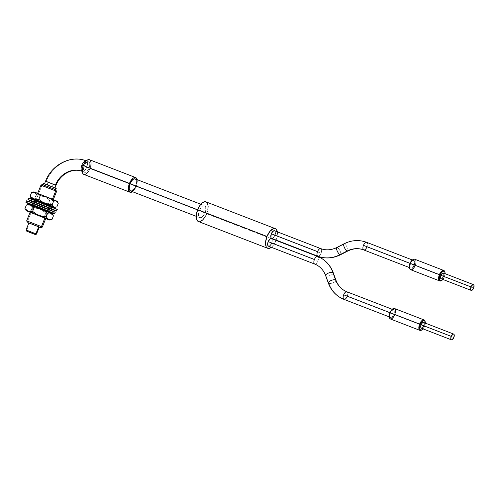 <?xml version="1.0" encoding="UTF-8"?>
<svg xmlns="http://www.w3.org/2000/svg" width="499" height="499" viewBox="0 0 499 499"><rect width="100%" height="100%" fill="white"/><g stroke="black" fill="none" stroke-linecap="round" stroke-linejoin="round"><path stroke-width="0.37" stroke-dasharray="2.5 1.87" d="M26.653 230.251L27.033 231.299L26.653 230.251L29.466 223.215L26.653 230.251L36.483 234.125L26.06 229.952M27.57 221.275L28.081 222.679L27.57 221.275L41.854 185.572L27.57 221.275L42.321 227.089L26.684 220.832M42.427 184.493L43.195 184.886L41.854 185.572L50.617 189.177L41.854 185.572L43.195 184.886L55.982 189.913M27.545 231.349L34.699 234.137L27.545 231.349M54.984 189.439L42.689 184.599L54.984 189.439M43.207 183.295L43.949 183.669L43.425 184.973L43.949 183.669L56.206 188.51M28.905 222.91L39.065 227.026M44.879 218.032L47.43 211.651L44.879 218.032M47.692 210.996L48.397 209.243L47.692 210.996M48.946 207.871L49.644 206.112L48.946 207.871M49.881 205.526L50.249 204.609L49.881 205.526M50.249 204.602L52.439 199.138L50.249 204.602M40.968 185.123L41.854 185.572M55.67 189.845L43.195 184.886M39.284 227.188L28.805 222.997M29.085 223.034L39.302 227.082M55.944 188.441L43.949 183.669M39.265 227.182L28.836 223.009M30.377 232.565L27.713 231.393L30.377 232.565M30.42 232.447L27.713 231.393L30.42 232.447M52.058 213.703L53.443 215.83L52.139 213.765M51.983 219.479L49.607 220.04L51.983 219.479M48.653 219.629L49.719 219.722L48.653 219.629M46.688 218.918L45.833 218.312L46.688 218.918M44.324 216.709L45.833 218.312L44.324 216.709L45.783 213.061L44.324 216.709L40.612 216.292L44.324 216.709M38.81 215.867L40.612 216.292L38.81 215.867M35.36 214.483L37.063 215.269L35.36 214.483M30.807 211.277L33.751 213.535L30.807 211.277L32.267 207.628L30.807 211.277L28.992 211.551L30.807 211.277M28.144 211.47L28.992 211.551L28.144 211.47M26.647 210.784L26.017 210.198L26.647 210.784M25.399 209.387L24.95 208.619M45.69 218.674L30.046 212.418L45.69 218.674M30.146 212.225L32.647 205.968L48.266 212.231L39.932 208.694L32.647 205.968L30.146 212.225L45.746 218.487L48.247 212.231L41.049 209.137L32.647 205.968L48.247 212.231L45.708 218.437M47.205 218.412L46.126 216.828M53.443 215.83L50.137 213.179L45.783 213.061L42.814 210.79L39.54 209.075L35.953 208.039L32.267 207.628L29.859 205.033L26.41 204.97L29.859 205.033L32.267 207.628L35.953 208.039L39.54 209.075L42.814 210.79L45.783 213.061L50.137 213.179L53.443 215.83M28.755 204.422L52.108 213.784L28.786 204.415M45.746 218.487L30.127 212.225L32.703 205.781M34.088 203.91L48.684 209.599L48.06 211.164L48.684 209.599L33.564 203.623L49.208 209.886L33.564 203.623L34.088 203.91L33.464 205.476L34.088 203.91M34.15 205.781L48.578 211.451L33.053 205.27L33.67 203.355M55.009 212.144L43.332 207.902L27.501 201.34L26.877 202.906L27.501 201.34L26.547 200.816A15.444 0.343 -158.2 0 0 27.501 201.34A15.444 0.343 -158.2 0 0 43.444 207.946A15.444 0.343 -158.2 0 0 55.221 212.293M48.478 211.707L32.828 205.469A15.444 0.343 21.8 0 0 48.478 211.707M49.208 209.879L48.465 211.364M46.301 207.073L49.831 208.32L46.301 207.073L46.925 205.507L50.455 206.754L38.348 201.746L37.724 203.305L38.348 201.746L50.318 206.661L46.925 205.507L46.301 207.073L41.941 205.363L34.188 202.064L34.818 200.498L46.925 205.507L34.818 200.498M49.719 208.601A15.444 0.343 21.8 0 1 34.082 202.332L50.174 208.775L50.798 207.21A15.444 0.343 -158.2 0 0 57.273 209.493M52.988 208.039L54.79 208.701M56.131 209.181L56.973 209.443M32.709 199.931L50.798 207.21A15.444 0.343 -158.2 0 1 36.065 201.334A15.444 0.343 -158.2 0 1 28.599 198.022L29.641 198.583M50.798 207.21L50.174 208.775M30.751 197.404L32.56 198.702L34.774 198.334L39.253 201.515L44.461 203.324L48.129 203.729L49.588 200.08L52.108 199.949L55.52 200.916L58.283 203.293L56.518 201.577L54.441 200.411L49.588 200.08L46.681 197.835L43.444 196.119L39.901 195.09L36.234 194.685L37.949 193.818L57.142 201.259M30.888 197.604L32.56 198.702L34.774 198.334L35.448 200.074L35.049 199.912L35.448 200.074L34.774 198.334L36.234 194.685L34.774 198.334L37.681 200.579L42.671 202.9L48.129 203.729L51.965 206.605L56.824 206.942L53.112 206.929L49.906 205.451L48.129 203.729L49.588 200.08L46.681 197.835L41.691 195.514L36.234 194.685L34.98 192.689L33.789 192.127L32.479 192.209M40.431 194.735L53.274 199.719L50.468 198.44L47.966 204.696L50.468 198.44L37.675 193.456L53.243 199.687L37.631 193.462L40.431 194.735L37.93 200.991L40.431 194.735M50.773 205.975L51.278 204.702L50.773 205.975L37.93 200.991L50.723 205.975M57.079 201.272L37.949 193.818L36.234 194.685L34.98 192.689L33.789 192.127M38.51 193.992L40.276 195.702M52.944 206.218L52.17 204.752M33.764 191.903L37.949 193.818L33.826 191.909M37.986 193.543L37.675 193.456M37.949 193.643L38.517 193.911M50.692 206.168L35.448 200.074L50.692 206.168M36.015 200.168L37.93 200.991M34.98 192.689L34.419 192.321L34.98 192.689M45.552 181.212L46.145 181.511A33.695 29.722 114.2 0 1 86.389 160.946A5.614 2.645 -68.9 0 1 86.72 167.246L89.028 168.138A5.614 2.645 -68.9 0 1 84.593 172.292A5.614 2.645 -68.9 0 1 84.2 165.967L85.766 163.254L87.007 162.119L88.703 161.838L89.689 163.323L89.645 166.061L89.028 168.138L87.462 170.851L85.616 172.286L84.531 172.267L83.539 170.789L83.452 169.049L84.2 165.967L83.214 165.587L84.2 165.967A5.614 2.645 -68.9 0 1 88.641 161.813A5.614 2.645 -68.9 0 1 89.028 168.138L86.72 167.246A5.614 2.645 111.1 0 0 86.389 160.946A33.695 29.722 -65.8 0 0 46.145 181.511L55.982 185.385M86.389 160.946A5.614 2.645 111.1 0 0 86.327 160.921A5.614 2.645 111.1 0 0 86.221 160.884L88.641 161.813M83.782 174.388A7.859 3.699 111.1 0 0 89.995 168.568L136.215 186.426L137.269 182.116L137.131 179.646A7.859 3.699 -68.9 0 1 136.215 186.426L89.995 168.568A7.859 3.699 111.1 0 0 89.446 159.717L90.606 160.89M52.139 186.988L53.181 184.381L52.139 186.988L44.511 183.819L52.139 186.988M86.72 167.246A5.614 2.645 -68.9 0 1 82.285 171.4A5.614 2.645 111.1 0 0 86.72 167.246M53.181 184.381L46.145 181.511M132.291 191.822L134.842 189.102L136.215 186.426A7.859 3.699 -68.9 0 1 132.478 191.697M89.995 168.568L90.855 165.662M84.412 174.507L85.21 174.376M88.622 171.251L89.358 169.966M347.666 251.078A4.073 1.291 62.9 0 0 347.267 247.541A4.073 1.291 62.9 0 0 344.503 243.868A32.167 28.374 114.2 0 1 366.721 242.358A4.073 1.915 -68.9 0 1 366.958 246.918A4.073 1.915 111.1 0 0 366.721 242.358A32.167 28.374 -65.8 0 0 344.503 243.868L337.386 247.504A23.989 21.164 114.2 0 1 320.813 248.633A4.073 1.915 -68.9 0 1 321.05 253.199L274.83 235.341A4.073 1.915 111.1 0 0 274.55 230.756M328.305 282.995A4.073 1.416 160.1 0 0 328.698 283.382A32.167 28.374 -65.8 0 0 342.663 298.832M314.701 264.058A4.073 1.915 111.1 0 0 317.913 261.046A4.073 1.915 111.1 0 0 317.676 256.48A4.073 1.915 -68.9 0 1 317.913 261.046L271.687 243.194A4.073 1.915 111.1 0 0 271.406 238.609M333.276 272.828A4.073 1.416 -19.9 0 1 330.556 275.286A4.073 1.416 -19.9 0 1 326.003 275.959A23.989 21.164 -65.8 0 0 315.593 264.433A23.989 21.164 114.2 0 1 326.003 275.959L328.698 283.382L326.003 275.959A4.073 1.416 160.1 0 0 330.575 275.273A4.073 1.416 160.1 0 0 333.27 272.816M425.348 323.14A5.052 2.376 -68.9 0 1 424.649 326.321L424.431 326.246A5.614 2.645 111.1 0 0 425.042 321.237L425.204 321.811M394.422 314.632L393.723 314.345A4.073 1.915 111.1 0 0 394.129 310.596A4.073 1.915 111.1 0 0 392.258 309.979A4.073 1.915 111.1 0 0 390.224 312.773L390.443 312.842A4.634 2.177 -68.9 0 1 392.763 309.661A4.634 2.177 -68.9 0 1 394.89 310.366A4.634 2.177 -68.9 0 1 394.422 314.632L393.131 316.871L391.609 318.05L390.361 317.782L389.9 316.815L389.937 314.557L390.817 312.018L393.262 309.424L394.509 309.692L394.971 310.659L394.422 314.632A4.634 2.177 -68.9 0 1 391.921 317.919A4.634 2.177 -68.9 0 1 389.937 316.971A4.634 2.177 -68.9 0 1 390.443 312.842L390.224 312.773A4.073 1.915 -68.9 0 1 393.437 309.76A4.073 1.915 -68.9 0 1 393.723 314.345L347.179 296.362A4.073 1.915 111.1 0 0 346.942 291.803A4.073 1.915 -68.9 0 1 347.179 296.362L393.723 314.345A4.073 1.915 -68.9 0 1 390.505 317.358A4.073 1.915 -68.9 0 1 390.224 312.773L390.224 312.773A4.073 1.915 111.1 0 0 389.775 316.403A4.073 1.915 111.1 0 0 391.522 317.233A4.073 1.915 111.1 0 0 393.723 314.345L394.422 314.632M413.072 259.53A5.614 2.645 -68.9 0 1 415.648 260.384A5.614 2.645 -68.9 0 1 415.087 265.555L414.382 265.268A5.052 2.376 111.1 0 0 414.887 260.615A5.052 2.376 111.1 0 0 412.567 259.848L414.089 259.599L414.775 260.328L415.056 262.499L414.382 265.268L415.087 265.555A5.614 2.645 111.1 0 0 414.694 259.231M445.127 273.695A5.052 2.376 -68.9 0 1 444.428 276.876L444.204 276.802A5.614 2.645 111.1 0 0 444.821 271.799L444.977 272.367M443.779 275.922L443.58 276.496L473.626 288.104L443.58 276.496A3.088 1.453 111.1 0 0 443.368 273.015M444.89 272.105A5.614 2.645 -68.9 0 1 444.204 276.802L415.087 265.555L444.204 276.802A5.614 2.645 -68.9 0 1 441.652 280.482M413.958 265.075L366.958 246.918L413.958 265.075A4.073 1.915 -68.9 0 1 410.746 268.088A4.073 1.915 -68.9 0 1 410.459 263.509A4.073 1.915 -68.9 0 1 413.677 260.497A4.073 1.915 -68.9 0 1 413.958 265.075L411.925 267.869L410.696 268.069L409.978 266.996L410.459 263.509L410.028 263.341L410.459 263.509L411.594 261.538L412.935 260.503L414.033 260.74L414.438 261.588L413.958 265.075M275.092 234.586L274.83 235.341L321.05 253.199A4.073 1.915 111.1 0 0 320.813 248.633A23.989 21.164 -65.8 0 0 337.386 247.504A4.073 1.291 62.9 0 0 336.837 247.467M424.007 325.367L423.807 325.941L453.853 337.549L423.807 325.941A3.088 1.453 111.1 0 0 423.595 322.46M425.117 321.549A5.614 2.645 -68.9 0 1 424.431 326.246L394.846 314.819A5.614 2.645 111.1 0 0 394.459 308.501M325.616 275.591A4.073 1.416 160.1 0 0 326.003 275.959M198.377 221.519A10.529 4.953 111.1 0 0 206.698 213.728L276.072 240.412A10.529 4.953 -68.9 0 1 276.034 240.512L206.698 213.728A10.529 4.953 111.1 0 0 205.968 201.87M277.344 231.835A10.529 4.953 -68.9 0 1 276.184 240.119M130.513 190.936A6.456 3.038 111.1 0 0 135.616 186.158L204.952 212.942A6.456 3.038 -68.9 0 1 199.85 217.72A6.456 3.038 -68.9 0 1 199.4 210.447L197.61 209.761L199.4 210.447A6.456 3.038 -68.9 0 1 204.503 205.669A6.456 3.038 -68.9 0 1 204.952 212.942L135.616 186.158A6.456 3.038 111.1 0 0 135.167 178.885M135.616 186.158L136.321 183.769M136.115 179.852L134.649 178.785M131.031 191.036L131.686 190.924M134.487 188.354L135.092 187.3M276.034 240.512A10.529 4.953 -68.9 0 1 271.362 247.317L274.194 244.098L276.034 240.512L277.188 236.62L277.276 231.48M274.219 230.694L275.149 231.361L275.373 233.108M274.5 236.064L273.246 237.78M272.797 238.135L272.354 238.347M271.082 238.547L271.45 238.628M272.005 239.214L272.236 240.961L271.687 243.194L317.913 261.046A4.073 1.915 -68.9 0 1 314.694 264.058M270.552 245.159L268.799 246.263M206.698 213.728L207.852 209.829M207.515 203.442L205.981 201.877M199.226 221.681L200.292 221.5M204.858 217.314L205.85 215.593M199.4 210.447L201.197 207.328L202.625 206.018L204.571 205.7L205.713 207.403L205.657 210.553L204.952 212.942L203.149 216.061L201.022 217.707L199.282 217.333L198.639 215.986L198.533 213.99L199.4 210.447M268.474 246.2A4.073 1.915 111.1 0 0 271.687 243.194M335.964 280.238A4.073 1.416 -19.9 0 1 333.27 282.696A4.073 1.416 -19.9 0 1 328.698 283.382A4.073 1.416 160.1 0 0 333.251 282.708A4.073 1.416 160.1 0 0 335.97 280.251M346 291.404A24.021 21.195 -65.8 0 0 346.942 291.803M343.967 299.375A4.073 1.915 111.1 0 0 347.179 296.362M390.411 318.973A5.614 2.645 111.1 0 0 394.846 314.819L424.431 326.246A5.614 2.645 -68.9 0 1 421.88 329.926M422.69 329.352L424.649 326.321L425.341 322.716M394.846 314.819L395.464 312.742M395.283 309.336L394.01 308.413M390.86 319.061L391.428 318.967M393.867 316.734L394.391 315.817M421.368 328.223A3.088 1.453 111.1 0 0 423.807 325.941M321.05 253.199A4.073 1.915 -68.9 0 1 317.838 256.212A4.073 1.915 111.1 0 0 321.05 253.199M271.612 238.354A4.073 1.915 111.1 0 0 274.83 235.341M337.386 247.504A4.073 1.291 -117.1 0 1 340.156 251.178A4.073 1.291 -117.1 0 1 340.549 254.708A4.073 1.291 62.9 0 0 340.162 251.19A4.073 1.291 62.9 0 0 337.386 247.504L344.503 243.868A4.073 1.291 -117.1 0 1 347.279 247.56A4.073 1.291 -117.1 0 1 347.653 251.084M344.503 243.868A4.073 1.291 62.9 0 0 343.936 243.836M363.74 249.93A4.073 1.915 111.1 0 0 366.958 246.918M410.646 269.709A5.614 2.645 111.1 0 0 415.087 265.555M441.397 280.663A5.614 2.645 111.1 0 0 444.204 276.802L444.428 276.876A5.052 2.376 -68.9 0 1 442.9 279.459L444.428 276.876L445.12 273.271M442.039 278.617L441.702 278.779M409.442 267.651L410.334 268.986L411.856 268.736L414.382 265.268A5.052 2.376 111.1 0 1 411.65 268.855A5.052 2.376 111.1 0 1 409.486 267.826M441.141 278.779A3.088 1.453 111.1 0 0 443.58 276.496M421.618 330.101A5.614 2.645 111.1 0 0 424.431 326.246L424.649 326.321A5.052 2.376 -68.9 0 1 423.121 328.903M33.838 233.906L31.181 232.734L33.838 233.906M33.888 233.788L31.181 232.734L33.888 233.788M34.294 201.808L34.918 200.249M35.204 199.525L37.706 193.269M48.684 211.189L49.307 209.63M32.628 205.968L30.127 212.225M33.564 203.623L32.94 205.189M37.631 193.462L35.267 199.369M84.593 172.292L82.279 171.4M392.763 309.661L392.258 309.979M413.677 260.497L412.361 259.985M393.437 309.76L392.202 309.28M200.854 204.259L204.503 205.669M196.194 216.31L199.85 217.72M390.505 317.358L389.27 316.877M410.746 268.088L409.43 267.583M389.937 316.971L389.775 316.403"/><path stroke-width="0.75" d="M39.065 227.026L38.71 226.783L35.897 233.819L34.893 234.337L35.392 234.592L27.033 231.299L31.35 233.089L26.553 231.043L34.893 234.337L35.897 233.819L26.06 229.952L35.897 233.819L38.71 226.783L29.085 223.034M41.442 226.633L26.684 220.832L41.442 226.633L44.879 218.032L41.442 226.633L42.328 227.082L41.442 226.633L40.095 227.319L41.442 226.633M28.081 222.679L40.862 227.712L28.081 222.679M42.452 184.524L55.214 189.526L55.72 190.93L56.605 191.373L55.72 190.93L52.439 199.138L55.72 190.93L55.214 189.526L42.427 184.493L40.968 185.117L55.72 190.93L41.854 185.572M27.495 231.48L31.181 232.933L27.495 231.48M34.425 234.156L30.738 232.702L34.425 234.156M43.232 183.32L56.219 188.485L55.501 188.135L54.99 189.427L55.501 188.135L43.207 183.295L42.689 184.599M26.653 230.251L26.06 229.952L26.528 231.049M47.43 211.651L47.692 210.996L47.43 211.651M48.397 209.243L48.946 207.871L48.397 209.243M49.644 206.112L49.881 205.526L49.644 206.112M27.57 221.275L26.684 220.826L27.308 222.292M53.349 199.525L56.605 191.379L55.67 189.845M43.195 184.886L42.696 184.655M35.392 234.592L36.483 234.125L35.897 233.819L36.489 234.118L39.302 227.082L38.71 226.783L28.905 222.91L26.06 229.952M55.72 189.813L55.944 188.441M43.949 183.669L43.469 183.451M30.37 232.578L27.663 231.524L30.37 232.578M52.994 215.069L52.139 213.765L40.762 208.925L28.786 204.415L26.41 204.97L30.732 205.083L32.554 206.137L34.069 207.746L39.577 208.588L43.026 209.973L47.586 213.179L50.231 212.979L51.734 213.659L53.443 215.83L51.983 219.479L48.559 219.429L46.126 216.828L47.586 213.179L50.231 212.979L51.734 213.659L53.443 215.83L51.983 219.479L49.632 220.04L45.69 218.674M28.836 204.496L26.41 204.97L30.732 205.083L32.554 206.137L34.069 207.746L32.61 211.395L28.287 211.289L24.95 208.619L26.254 210.69L24.95 208.619L26.41 204.97L24.95 208.619L26.285 210.672L43.238 217.202L49.557 219.959L45.552 218.624M49.632 220.04L26.254 210.69M26.684 220.826L30.127 212.225L45.765 218.481L30.177 212.275M47.586 213.179L46.126 216.828L42.421 216.416L37.169 214.601L32.61 211.395L34.069 207.746L37.756 208.158L43.026 209.973L47.586 213.179M26.41 204.97L28.786 204.415L30.021 204.796L52.108 213.784M30.508 212.443L31.125 212.73M46.126 216.828L42.421 216.416L38.866 215.387L35.56 213.653L32.61 211.395L28.287 211.289L24.95 208.619M51.983 219.479L49.339 219.679L47.205 218.412M48.06 211.164L32.94 205.189L48.06 211.164M47.929 211.501L54.591 213.859A15.444 0.343 21.8 0 0 53.63 213.335L54.591 213.859L55.221 212.293A15.444 0.343 -158.2 0 0 54.254 211.769L53.63 213.335L35.092 205.713L26.877 202.906A15.444 0.343 21.8 0 0 32.828 205.469L26.877 202.906A15.444 0.343 21.8 0 1 25.917 202.388A15.444 0.343 21.8 0 1 37.687 206.729A15.444 0.343 21.8 0 1 53.63 213.335L54.254 211.769A15.444 0.343 -158.2 0 0 38.317 205.17A15.444 0.343 -158.2 0 0 26.541 200.823L41.23 206.324L55.214 212.293M32.703 205.781L32.94 205.189L34.15 205.781M54.591 213.853A15.444 0.343 21.8 0 1 48.478 211.707M46.301 207.073L34.188 202.064L45.066 206.224L34.188 202.064M56.973 209.443L57.273 209.493A15.444 0.343 -158.2 0 0 49.806 206.181A15.444 0.343 -158.2 0 0 35.073 200.305L34.45 201.87A15.444 0.343 21.8 0 1 49.176 207.746A15.444 0.343 21.8 0 1 56.649 211.058A15.444 0.343 21.8 0 1 50.174 208.775L56.399 210.884L42.434 205.002L28.268 199.631L34.238 202.401M49.719 208.601L50.174 208.775A15.444 0.343 21.8 0 1 49.719 208.601M50.798 207.21L52.988 208.039M54.79 208.701L56.131 209.181M56.649 211.058L57.023 209.318L43.057 203.436L28.898 198.072L27.969 199.588A15.444 0.343 21.8 0 1 34.45 201.87L35.073 200.305A15.444 0.343 -158.2 0 0 28.599 198.022M29.641 198.583L32.709 199.931M34.082 202.332A15.444 0.343 21.8 0 1 27.969 199.588M33.789 192.127L31.574 192.495L36.427 192.826L38.51 193.992L40.276 195.702L47.43 197.117L50.705 198.845L53.63 201.103L55.826 200.735L57.653 202.033L57.142 201.259L52.956 199.357L53.63 201.103L56.456 200.922L58.283 203.293L56.824 206.942L53.998 207.122L52.17 204.752L48.522 204.347L45.01 203.33L41.735 201.608L38.816 199.351L33.951 199.02L30.115 196.144L30.888 197.604L30.115 196.144L31.574 192.495L30.115 196.144L32.884 198.521L35.105 199.338L38.816 199.351L40.276 195.702L38.816 199.351L41.735 201.608L46.744 203.929L52.17 204.752L53.63 201.103L52.17 204.752L50.455 205.613L52.17 204.752M35.049 199.912L31.256 198.178L37.88 200.548L53.312 206.848L54.578 207.528L50.287 206.012M50.723 205.975L47.966 204.696L50.773 205.975L50.561 206.492M34.98 192.689L34.419 192.321L34.98 192.689M57.51 201.821L58.283 203.293L56.824 206.942L54.628 207.31L52.944 206.218M33.826 191.909L57.079 201.272M37.986 193.543L37.675 193.456M37.949 193.643L38.517 193.911M35.448 200.074L31.3 198.215L32.684 198.596L44.205 203.049L54.634 207.528L50.692 206.168M37.93 200.991L47.966 204.696L35.161 199.75M35.441 199.899L36.015 200.168M54.634 207.528L55.314 207.328M40.276 195.702L47.43 197.117L50.705 198.845L53.63 201.103L52.956 199.357L33.764 191.903L32.479 192.209M33.096 192.109L31.574 192.495L35.292 192.508L38.51 193.992M86.221 160.884A5.614 2.645 111.1 0 0 81.892 165.075A5.614 2.645 111.1 0 0 82.179 171.357A5.614 2.645 -68.9 0 1 81.892 165.075A5.614 2.645 -68.9 0 1 86.215 160.884M46.145 181.511L55.389 185.085A22.461 19.817 114.2 0 1 81.15 171.001M81.892 165.075L83.214 165.587L81.892 165.075M135.672 177.575L89.446 159.717A7.859 3.699 111.1 0 0 83.239 165.537L129.459 183.395A7.859 3.699 -68.9 0 1 135.672 177.575A7.859 3.699 -68.9 0 1 137.131 179.646M82.179 171.357A22.461 19.817 -65.8 0 0 55.389 185.085L48.353 182.216L47.324 184.786L48.353 182.216L45.552 181.212C51.753 164.564 71.101 154.603 86.327 160.921M82.279 171.4C73.259 167.477 60.323 173.827 55.982 185.385L53.181 184.381M89.533 159.755L88.017 159.73L86.29 160.821L83.239 165.537A7.859 3.699 111.1 0 0 83.782 174.388L130.008 192.246A7.859 3.699 -68.9 0 1 129.459 183.395L83.239 165.537L82.16 171.145L83.096 173.914L84.412 174.507M137.144 179.684L135.759 177.613L133.389 178L131.655 179.596L129.459 183.395L128.411 187.705L128.848 191.073L130.638 192.364L132.478 191.697A7.859 3.699 -68.9 0 1 130.008 192.246M90.855 165.662L91.068 162.967L90.606 160.89M85.21 174.376L86.938 173.284L88.622 171.251M89.358 169.966L89.995 168.568M366.958 246.918A4.073 1.915 -68.9 0 1 363.746 249.937C358.544 247.997 353.18 248.377 347.653 251.084A4.073 1.291 -117.1 0 1 347.104 251.047A4.073 1.291 -117.1 0 1 344.329 247.354A4.073 1.291 -117.1 0 1 343.948 243.83L336.837 247.467A4.073 1.291 62.9 0 0 337.212 250.991A4.073 1.291 62.9 0 0 339.987 254.677A4.073 1.291 -117.1 0 1 337.218 251.009A4.073 1.291 -117.1 0 1 336.825 247.473C331.317 250.167 325.959 250.548 320.77 248.614L274.55 230.756A4.073 1.915 111.1 0 0 271.331 233.769L317.551 251.627A4.073 1.915 -68.9 0 1 320.77 248.614A4.073 1.915 111.1 0 0 317.551 251.627A4.073 1.915 111.1 0 0 317.794 256.193A32.136 28.343 -65.8 0 0 339.987 254.677L347.104 251.047A24.021 21.195 114.2 0 1 363.696 249.912A24.021 21.195 -65.8 0 0 347.104 251.047A4.073 1.291 62.9 0 0 347.666 251.078M336.825 247.473A4.073 1.291 -117.1 0 1 337.386 247.504M346.861 291.765A24.021 21.195 114.2 0 1 346 291.404A24.021 21.195 114.2 0 1 335.571 279.864A4.073 1.416 160.1 0 0 331.024 280.538A4.073 1.416 160.1 0 0 328.305 282.995M342.663 298.832A32.167 28.374 -65.8 0 0 343.923 299.356A4.073 1.915 -68.9 0 1 343.686 294.797A4.073 1.915 -68.9 0 1 346.899 291.778A4.073 1.915 111.1 0 0 343.686 294.797L390.006 312.686L343.686 294.797A4.073 1.915 111.1 0 0 343.923 299.356A32.167 28.374 114.2 0 1 342.663 298.832A32.167 28.374 114.2 0 1 328.698 283.382A4.073 1.416 -19.9 0 1 328.311 283.014A4.073 1.416 -19.9 0 1 331.005 280.55A4.073 1.416 -19.9 0 1 335.571 279.864L332.883 272.442A4.073 1.416 -19.9 0 1 333.276 272.828A4.073 1.416 160.1 0 0 332.883 272.442A4.073 1.416 160.1 0 0 328.311 273.128A4.073 1.416 160.1 0 0 325.616 275.591L328.311 283.014C331.068 290.368 335.864 295.645 342.688 298.845L343.967 299.375A4.073 1.915 -68.9 0 0 347.179 296.362M317.676 256.48A32.136 28.343 114.2 0 1 318.936 257.01A32.136 28.343 114.2 0 1 332.883 272.442A32.136 28.343 -65.8 0 0 318.936 257.01A32.136 28.343 -65.8 0 0 317.676 256.48A4.073 1.915 -68.9 0 0 317.632 256.461L271.406 238.609A4.073 1.915 111.1 0 0 268.188 241.622L314.414 259.474A4.073 1.915 -68.9 0 1 317.632 256.461L318.905 256.997C325.722 260.191 330.513 265.462 333.27 272.816L335.964 280.238C337.966 285.522 341.322 289.245 346.025 291.416L346.899 291.784A4.073 1.915 111.1 0 1 346.942 291.803M325.616 275.591C323.614 270.308 320.264 266.591 315.574 264.426L314.694 264.058A4.073 1.915 -68.9 0 1 314.651 264.04A23.989 21.164 114.2 0 1 315.593 264.433A23.989 21.164 -65.8 0 0 314.651 264.04A4.073 1.915 -68.9 0 1 314.414 259.474L268.188 241.622L270.227 238.828L271.082 238.547L272.005 239.214M425.204 321.811L425.042 321.237A5.614 2.645 111.1 0 0 422.641 320.096A5.614 2.645 111.1 0 0 419.603 324.082L420.308 324.369A5.052 2.376 -68.9 0 1 423.04 320.782A5.052 2.376 -68.9 0 1 425.204 321.811A5.052 2.376 -68.9 0 1 425.348 323.14M444.977 272.367L444.821 271.799A5.614 2.645 111.1 0 0 442.413 270.651A5.614 2.645 111.1 0 0 439.382 274.637A5.614 2.645 -68.9 0 1 443.817 270.483L414.694 259.231A5.614 2.645 111.1 0 0 410.259 263.385A5.614 2.645 -68.9 0 1 413.072 259.53L412.567 259.848A5.052 2.376 111.1 0 0 410.041 263.316L440.087 274.924A5.052 2.376 -68.9 0 1 442.813 271.337A5.052 2.376 -68.9 0 1 444.977 272.367A5.052 2.376 -68.9 0 1 445.127 273.695M473.414 284.623L443.368 273.015A3.088 1.453 111.1 0 0 440.929 275.305L470.975 286.913A3.088 1.453 -68.9 0 1 473.414 284.623A3.088 1.453 -68.9 0 1 473.626 288.104A3.088 1.453 -68.9 0 1 471.187 290.387A3.088 1.453 -68.9 0 1 470.975 286.913L440.929 275.305L442.126 273.452L443.405 273.034L443.948 273.845L443.779 275.922M443.817 270.483A5.614 2.645 -68.9 0 1 444.89 272.105M363.459 245.352L410.028 263.341L363.459 245.352A4.073 1.915 -68.9 0 1 366.671 242.333A4.073 1.915 111.1 0 0 363.459 245.352A4.073 1.915 111.1 0 0 363.696 249.912A4.073 1.915 -68.9 0 1 363.459 245.352M366.721 242.358A4.073 1.915 111.1 0 0 366.678 242.339L412.361 259.985M272.354 238.347L271.256 238.11L270.851 237.262L271.331 233.769A4.073 1.915 111.1 0 0 271.612 238.354L317.838 256.212A4.073 1.915 -68.9 0 1 317.794 256.193A32.136 28.343 114.2 0 0 339.987 254.677A4.073 1.291 62.9 0 0 340.543 254.715A4.073 1.291 -117.1 0 1 339.987 254.677L347.104 251.047A4.073 1.291 62.9 0 1 344.335 247.373A4.073 1.291 62.9 0 1 343.936 243.836A4.073 1.291 -117.1 0 1 344.503 243.868M453.635 334.068L423.595 322.46A3.088 1.453 111.1 0 0 421.15 324.749L451.196 336.351A3.088 1.453 -68.9 0 1 453.635 334.068A3.088 1.453 -68.9 0 1 453.853 337.549A3.088 1.453 -68.9 0 1 451.414 339.831A3.088 1.453 -68.9 0 1 451.196 336.351L421.15 324.749L422.354 322.897L423.626 322.479L424.231 323.739L424.007 325.367M424.038 319.928L394.459 308.501A5.614 2.645 111.1 0 0 390.018 312.655L419.603 324.082A5.614 2.645 -68.9 0 1 424.038 319.928A5.614 2.645 -68.9 0 1 425.117 321.549M275.305 228.661L205.968 201.87A10.529 4.953 111.1 0 0 197.648 209.661L266.984 236.451A10.529 4.953 -68.9 0 1 275.305 228.661A10.529 4.953 -68.9 0 1 277.344 231.835L276.228 229.291L275.417 228.704L273.39 228.673L269.922 231.361L266.984 236.451L197.648 209.661A10.529 4.953 111.1 0 0 198.377 221.519L267.714 248.302A10.529 4.953 -68.9 0 1 266.984 236.451L265.574 242.221L266.167 246.731L266.79 247.672L268.556 248.465L271.362 247.323A10.529 4.953 -68.9 0 1 267.714 248.302M200.854 204.259L135.167 178.885A6.456 3.038 111.1 0 0 130.064 183.663L197.61 209.761L130.064 183.663A6.456 3.038 111.1 0 0 130.513 190.936L196.194 216.31M136.321 183.769L136.115 179.852M135.235 178.916L133.994 178.898L132.572 179.79L130.064 183.663L129.179 188.266L129.946 190.549L131.031 191.036M131.686 190.924L134.487 188.354M135.092 187.3L135.616 186.158M317.794 256.193A4.073 1.915 -68.9 0 1 317.551 251.627L271.331 233.769L272.909 231.33L274.593 230.775M275.373 233.108L275.092 234.586M274.83 235.341L274.5 236.064M273.246 237.78L272.797 238.135M271.687 243.194L270.552 245.159M268.799 246.263L267.876 245.595L267.632 244.522L268.188 241.622A4.073 1.915 111.1 0 0 268.474 246.2L314.694 264.058M207.852 209.829L208.139 206.218L207.515 203.442M206.081 201.92L204.054 201.889L201.739 203.349L199.488 206.081L197.648 209.661L196.238 215.437L196.413 218.693L197.461 220.882L199.226 221.681M200.292 221.5L202.606 220.04L204.858 217.314M205.85 215.593L206.698 213.728M317.626 256.461A4.073 1.915 111.1 0 0 314.414 259.474A4.073 1.915 111.1 0 0 314.651 264.04M326.003 275.959A4.073 1.416 -19.9 0 1 325.61 275.573A4.073 1.416 -19.9 0 1 328.33 273.115A4.073 1.416 -19.9 0 1 332.883 272.442L335.571 279.864A4.073 1.416 -19.9 0 1 335.964 280.238M335.97 280.251A4.073 1.416 160.1 0 0 335.571 279.864A24.021 21.195 -65.8 0 0 346 291.404M343.923 299.356A4.073 1.915 111.1 0 0 343.967 299.375L389.27 316.877M394.522 308.525L393.437 308.507L392.202 309.286L390.018 312.655A5.614 2.645 111.1 0 0 390.411 318.973L419.996 330.4A5.614 2.645 -68.9 0 1 419.603 324.082L390.018 312.655L389.27 315.73L389.357 317.47L389.919 318.636L390.86 319.061M421.88 329.926A5.614 2.645 -68.9 0 1 419.996 330.4M425.329 323.545L424.743 320.932L423.383 320.632L421.717 321.924L420.308 324.369L419.615 327.968L420.214 329.752L421.574 330.051L423.239 328.76M423.807 325.941L422.609 327.793L421.331 328.211L420.732 326.951L421.15 324.749A3.088 1.453 111.1 0 0 421.368 328.223L451.414 339.831M395.464 312.742L395.283 309.336M391.428 318.967L393.867 316.734M394.391 315.817L394.846 314.819M451.196 336.351L450.834 339.002L451.377 339.819L451.975 339.825L453.853 337.549L454.215 334.898L453.672 334.081L453.073 334.074L451.196 336.351M363.696 249.912A4.073 1.915 111.1 0 0 363.74 249.93L409.43 267.583M415.087 265.555A5.614 2.645 -68.9 0 1 412.049 269.541A5.614 2.645 -68.9 0 1 409.648 268.393A5.614 2.645 -68.9 0 1 410.259 263.385A5.614 2.645 111.1 0 0 410.646 269.709L439.769 280.956A5.614 2.645 -68.9 0 1 439.382 274.637L410.041 263.316L409.361 266.086L409.648 268.256M441.652 280.482A5.614 2.645 -68.9 0 1 439.769 280.956M445.102 274.101L444.821 271.936L443.673 271.107L441.49 272.479L440.087 274.924L439.407 277.694L439.993 280.307L441.353 280.606L443.018 279.315M443.58 276.496L442.039 278.617M441.702 278.779L441.11 278.766L440.567 277.949L440.929 275.305A3.088 1.453 111.1 0 0 441.141 278.779L471.187 290.387M412.567 259.848L410.041 263.316A5.052 2.376 111.1 0 0 409.486 267.826L409.648 268.393M473.626 288.104L473.994 285.453L473.445 284.636L472.852 284.63L471.224 286.364L470.607 289.557L471.156 290.374L471.748 290.381L473.626 288.104M439.382 274.637A5.614 2.645 111.1 0 0 438.814 279.802A5.614 2.645 111.1 0 0 441.397 280.663L441.896 280.344A5.052 2.376 -68.9 0 1 439.575 279.577A5.052 2.376 -68.9 0 1 440.087 274.924L439.382 274.637M442.9 279.459A5.052 2.376 -68.9 0 1 441.896 280.344M419.603 324.082A5.614 2.645 111.1 0 0 419.041 329.246A5.614 2.645 111.1 0 0 421.618 330.101L422.123 329.789A5.052 2.376 -68.9 0 1 419.802 329.016A5.052 2.376 -68.9 0 1 420.308 324.369L419.603 324.082M423.121 328.903A5.052 2.376 -68.9 0 1 422.123 329.789M33.838 233.919L31.131 232.858L33.838 233.919M33.67 203.355L34.294 201.808M34.918 200.249L35.204 199.525M37.706 193.269L40.968 185.123M40.862 227.712L42.321 227.089L45.765 218.481M48.347 212.038L48.684 211.189M49.307 209.63L49.831 208.32M25.917 202.388L26.541 200.823M30.751 197.404L31.256 198.178M55.982 185.385L54.94 187.986M44.511 183.819L45.552 181.212M392.202 309.28L346.899 291.784M317.838 256.212C325.392 258.962 332.958 258.47 340.543 254.715L347.653 251.084M343.948 243.83C351.539 240.075 359.112 239.582 366.678 242.339"/></g></svg>
